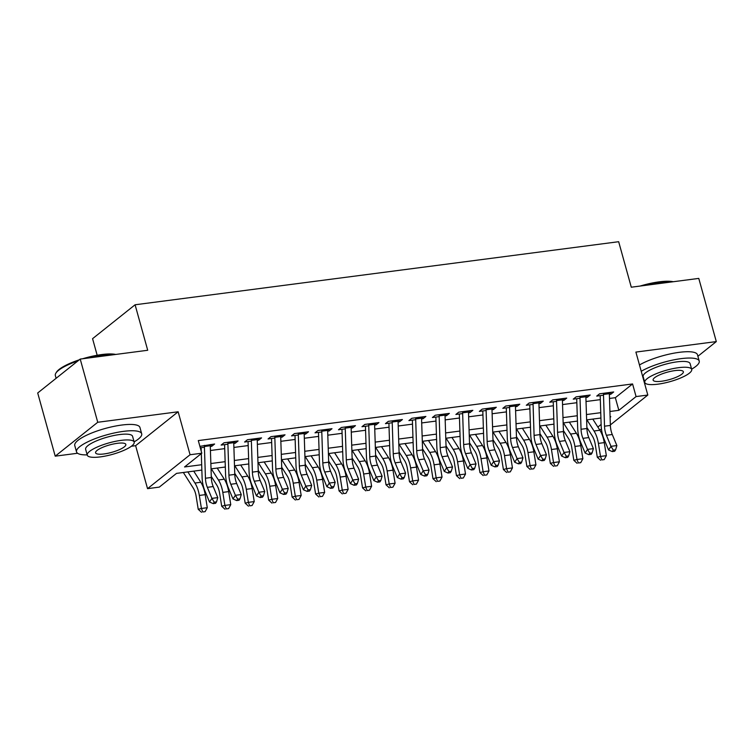 <?xml version="1.0" encoding="UTF-8"?>
<svg xmlns="http://www.w3.org/2000/svg" width="754" height="754" viewBox="0 0 754 754"><rect width="100%" height="100%" fill="white"/><g stroke="black" fill="none" stroke-linecap="round" stroke-linejoin="round"><path stroke-width="1.13" d="M201.846 470.072L176.521 473.38L159.282 487.122L147.539 488.658L190.065 454.747L201.799 453.22L184.56 466.962L201.676 464.728M131.375 446.245L135.626 445.689L147.539 488.658M135.626 445.689L178.142 411.778L97.747 422.268L80.216 359.074L37.7 392.985L55.221 456.17L77.577 453.258M97.172 355.257L92.572 338.678L135.089 304.776L618.666 241.704L631.286 287.208L698.779 278.405L716.3 341.59L635.895 352.08L647.818 395.049L610.363 424.917M601.504 429.45L599.553 429.705M97.747 422.268L55.221 456.17M697.893 356.274L716.3 341.59M210.291 446.491L211.733 446.302L214.607 444.012L199.895 446.349M233.768 443.427L235.21 443.239L238.085 440.949L224.004 442.786L221.129 445.077L227.897 444.191M257.246 440.364L258.688 440.176L261.563 437.886L247.472 439.723L244.598 442.014L251.374 441.128M280.714 437.301L282.156 437.113L285.031 434.822L270.95 436.66L268.075 438.951L274.852 438.065M304.192 434.238L305.634 434.05L308.509 431.759L294.428 433.597L291.553 435.887L298.32 435.011M327.67 431.184L329.112 430.996L331.986 428.706L317.896 430.534L315.021 432.834L321.798 431.948M351.138 428.121L352.589 427.933L355.454 425.642L341.373 427.48L338.499 429.771L345.275 428.885M374.615 425.058L376.058 424.87L378.932 422.579L364.851 424.417L361.977 426.707L368.753 425.822M398.093 421.995L399.535 421.806L402.41 419.516L388.319 421.354L385.445 423.644L392.221 422.758M421.571 418.932L423.013 418.743L425.878 416.453L411.797 418.291L408.922 420.581L415.699 419.705M445.039 415.869L446.481 415.69L449.356 413.39L435.275 415.228L432.4 417.518L439.177 416.642M468.517 412.815L469.959 412.627L472.833 410.336L458.743 412.165L455.878 414.464L462.645 413.578M491.994 409.752L493.436 409.563L496.302 407.273L482.221 409.111L479.346 411.401L486.123 410.515M515.463 406.689L516.905 406.5L519.779 404.21L505.698 406.048L502.824 408.338L509.6 407.452M538.94 403.626L540.382 403.437L543.257 401.147L529.167 402.985L526.301 405.275L533.069 404.389M562.418 400.562L563.86 400.374L566.725 398.084L552.644 399.922L549.77 402.212L556.546 401.335M585.886 397.509L587.328 397.32L590.203 395.021L576.122 396.858L573.247 399.149L580.024 398.272M609.496 398.451L615.339 397.688L632.578 383.946L198.293 440.581L201.799 453.22M210.423 450.496L224.72 448.63M233.9 447.433L248.189 445.567M257.378 444.37L271.666 442.504M280.846 441.307L295.144 439.45M304.324 438.253L318.622 436.387M327.802 435.19L342.09 433.324M351.27 432.127L365.567 430.261M374.747 429.064L389.045 427.198M398.225 426.001L412.513 424.144M421.703 422.937L435.991 421.081M445.171 419.884L459.469 418.018M468.649 416.821L482.937 414.954M492.126 413.757L506.415 411.891M515.595 410.694L529.892 408.828M539.072 407.631L553.361 405.775M562.55 404.578L576.838 402.711M586.018 401.514L600.316 399.648M609.364 394.446L610.806 394.257L613.681 391.967L599.59 393.805L596.725 396.095L603.492 395.209M200.291 447.791L204.428 447.254M178.142 411.778L190.065 454.747M632.578 383.946L636.074 396.576L647.818 395.049M80.216 359.074L147.709 350.271L135.089 304.776M610.118 417.282L610.797 416.745L610.099 416.83M600.919 418.027L586.621 419.893M577.441 421.09L563.153 422.956M553.973 424.153L539.676 426.019M530.496 427.216L516.198 429.083M507.018 430.28L492.73 432.136M483.54 433.333L469.252 435.199M460.072 436.396L445.774 438.262M436.594 439.459L422.306 441.326M413.117 442.523L398.828 444.389M389.648 445.586L375.351 447.452M366.171 448.649L351.882 450.506M342.693 451.703L328.405 453.569M319.225 454.766L304.927 456.632M295.747 457.829L281.459 459.695M272.269 460.892L257.981 462.758M248.801 463.955L234.503 465.812M225.323 467.018L211.035 468.875M597.865 427.056L601.126 424.455M609.92 411.486L618.846 410.327L636.074 396.576M210.856 463.531L225.144 461.674M234.334 460.477L248.622 458.611M257.802 457.414L272.1 455.548M281.28 454.351L295.568 452.485M304.757 451.288L319.046 449.422M328.226 448.225L342.523 446.359M351.703 445.162L365.992 443.305M375.181 442.108L389.469 440.242M398.649 439.045L412.947 437.179M422.127 435.982L436.415 434.115M445.605 432.919L459.893 431.052M469.073 429.855L483.371 427.999M492.55 426.792L506.839 424.936M516.028 423.739L530.316 421.872M539.496 420.675L553.794 418.809M562.974 417.612L577.272 415.746M586.452 414.549L600.74 412.683M615.339 397.688L618.846 410.327M610.297 392.41L610.806 394.257M586.819 395.464L587.328 397.32M563.342 398.527L563.86 400.374M539.873 401.59L540.382 403.437M516.396 404.653L516.905 406.5M492.918 407.716L493.436 409.563M469.44 410.77L469.959 412.627M445.972 413.833L446.481 415.69M422.494 416.896L423.013 418.743M399.017 419.959L399.535 421.806M375.549 423.022L376.058 424.87M352.071 426.085L352.589 427.933M328.593 429.139L329.112 430.996M305.125 432.202L305.634 434.05M281.647 435.265L282.156 437.113M258.17 438.328L258.688 440.176M234.701 441.392L235.21 443.239M211.224 444.455L211.733 446.302M609.27 392.542A9.472 4.59 82.6 0 1 609.336 393.682L610.382 425.435A13.534 6.55 -97.4 0 0 612.276 434.511L616.866 445.567L610.994 446.33L613.256 450.129L612.286 451.589L614.633 451.278L615.603 449.827L613.256 450.129M603.398 393.305A9.472 4.59 82.6 0 1 603.473 394.446L604.519 426.198A13.534 6.55 -97.4 0 0 606.404 435.284L610.994 446.33L608.582 449.968L603.992 438.922A20.292 9.83 82.6 0 1 601.155 425.294L600.184 395.643M608.582 449.968L612.286 451.589M615.603 449.827L616.866 445.567M586.876 427.452L592.286 435.953A13.534 6.55 82.6 0 1 595.208 444.219L597.3 457.254L600.486 456.424L598.393 443.39A20.292 9.83 -97.4 0 0 594.02 430.986L586.932 419.855M601.843 459.912L604.19 459.61L601.843 459.912L600.486 456.424L606.357 455.661L604.265 442.617A20.292 9.83 -97.4 0 0 599.882 430.223L592.804 419.092M606.357 455.661L604.19 459.61M600.57 460.251L597.3 457.254M640.146 286.049A33.016 8.115 -15.5 0 1 659.269 281.836A33.016 8.115 -15.5 0 1 673.237 281.732M672.087 281.883A33.826 8.313 164.5 0 0 659.825 282.316A33.826 8.313 164.5 0 0 644.067 285.54M691.635 369.158A33.826 8.313 164.5 0 0 699.222 361.072A33.826 8.313 164.5 0 0 680.994 358.659A33.826 8.313 164.5 0 0 641.23 371.288M699.222 361.072L697.469 354.757A33.826 8.313 164.5 0 0 679.241 352.335A33.826 8.313 164.5 0 0 639.477 364.964M644.774 382.429L643.162 376.623A24.354 5.985 -15.5 0 1 676.969 361.863A24.354 5.985 -15.5 0 1 690.099 363.607L691.71 369.413A24.354 5.985 164.5 0 0 678.581 367.679A24.354 5.985 164.5 0 0 644.774 382.429A24.354 5.985 164.5 0 0 657.893 384.172A24.354 5.985 164.5 0 0 691.71 369.413M674.905 370.61A15.693 3.855 164.5 0 0 653.115 380.12A15.693 3.855 164.5 0 0 661.569 381.241A15.693 3.855 164.5 0 0 683.36 371.731A15.693 3.855 164.5 0 0 674.905 370.61M82.629 358.763A33.016 8.115 -15.5 0 1 101.743 354.55A33.016 8.115 -15.5 0 1 115.711 354.446M114.561 354.597A33.826 8.313 164.5 0 0 102.299 355.03A33.826 8.313 164.5 0 0 86.55 358.244M134.118 441.872A33.826 8.313 164.5 0 0 141.695 433.786A33.826 8.313 164.5 0 0 123.468 431.363A33.826 8.313 164.5 0 0 76.512 451.863A33.826 8.313 164.5 0 0 87.181 454.888M141.695 433.786L139.942 427.461A33.826 8.313 164.5 0 0 121.714 425.049A33.826 8.313 164.5 0 0 74.759 445.539L76.512 451.863M87.247 455.143L85.636 449.327A24.354 5.985 -15.5 0 1 119.443 434.577A24.354 5.985 -15.5 0 1 132.572 436.312L134.184 442.127A24.354 5.985 164.5 0 0 121.055 440.383A24.354 5.985 164.5 0 0 87.247 455.143A24.354 5.985 164.5 0 0 100.376 456.886A24.354 5.985 164.5 0 0 134.184 442.127M117.379 443.314A15.693 3.855 164.5 0 0 95.588 452.824A15.693 3.855 164.5 0 0 104.052 453.946A15.693 3.855 164.5 0 0 125.843 444.436A15.693 3.855 164.5 0 0 117.379 443.314M77.954 360.883A33.826 8.313 164.5 0 0 55.843 373.202A33.826 8.313 164.5 0 0 55.344 375.53L56.107 378.301M55.843 373.202L56.399 372.278A33.016 8.115 -15.5 0 1 79.283 359.818M585.792 395.605A9.472 4.59 82.6 0 1 585.867 396.745L586.914 428.498A13.534 6.55 -97.4 0 0 588.799 437.574L593.389 448.63L587.526 449.393L589.779 453.192L588.817 454.653L591.164 454.342L592.126 452.89L589.779 453.192M579.92 396.368A9.472 4.59 82.6 0 1 579.996 397.509L581.042 429.262A13.534 6.55 -97.4 0 0 582.936 438.338L587.526 449.393L585.113 453.031L580.523 441.976A20.292 9.83 82.6 0 1 577.687 428.357L576.706 398.706M585.113 453.031L588.817 454.653M592.126 452.89L593.389 448.63M562.314 398.659A9.472 4.59 82.6 0 1 562.39 399.808L563.436 431.552A13.534 6.55 -97.4 0 0 565.33 440.638L569.92 451.693L564.049 452.457L566.301 456.255L565.34 457.706L567.687 457.405L568.648 455.953L566.301 456.255M556.452 399.432A9.472 4.59 82.6 0 1 556.518 400.572L557.564 432.325A13.534 6.55 -97.4 0 0 559.459 441.401L564.049 452.457L561.636 456.095L557.046 445.039A20.292 9.83 82.6 0 1 554.209 431.42L553.229 401.759M561.636 456.095L565.34 457.706M568.648 455.953L569.92 451.693M538.846 401.722A9.472 4.59 82.6 0 1 538.912 402.872L539.958 434.615A13.534 6.55 -97.4 0 0 541.853 443.701L546.443 454.747L540.571 455.52L542.833 459.318L541.862 460.769L544.209 460.468L545.18 459.007L542.833 459.318M532.974 402.485A9.472 4.59 82.6 0 1 533.05 403.635L534.086 435.388A13.534 6.55 -97.4 0 0 535.981 444.464L540.571 455.52L538.158 459.158L533.568 448.102A20.292 9.83 82.6 0 1 530.731 434.483L529.76 404.823M538.158 459.158L541.862 460.769M545.18 459.007L546.443 454.747M515.368 404.785A9.472 4.59 82.6 0 1 515.444 405.935L516.481 437.678A13.534 6.55 -97.4 0 0 518.375 446.764L522.965 457.81L517.103 458.573L519.355 462.381L518.394 463.833L520.741 463.531L521.702 462.07L519.355 462.381M509.497 405.548A9.472 4.59 82.6 0 1 509.572 406.698L510.618 438.442A13.534 6.55 -97.4 0 0 512.513 447.527L517.103 458.573L514.69 462.211L510.1 451.165A20.292 9.83 82.6 0 1 507.263 437.546L506.283 407.886M514.69 462.211L518.394 463.833M521.702 462.07L522.965 457.81M563.398 430.506L568.808 439.017A13.534 6.55 82.6 0 1 571.73 447.273L573.822 460.317L577.008 459.488L574.916 446.443A20.292 9.83 -97.4 0 0 570.542 434.05L563.455 422.919M578.375 462.975L580.721 462.673L578.375 462.975L577.008 459.488L582.88 458.724L580.787 445.68A20.292 9.83 -97.4 0 0 576.414 433.286L569.327 422.146M582.88 458.724L580.721 462.673M577.093 463.305L573.822 460.317M539.93 433.569L545.34 442.07A13.534 6.55 82.6 0 1 548.252 450.336L550.345 463.38L553.54 462.551L551.447 449.507A20.292 9.83 -97.4 0 0 547.065 437.113L539.987 425.982M554.897 466.038L557.244 465.736L554.897 466.038L553.54 462.551L559.402 461.787L557.31 448.743A20.292 9.83 -97.4 0 0 552.936 436.349L545.849 425.209M559.402 461.787L557.244 465.736M553.625 466.368L550.345 463.38M516.452 436.632L521.862 445.133A13.534 6.55 82.6 0 1 524.784 453.399L526.876 466.443L530.062 465.614L527.97 452.57A20.292 9.83 -97.4 0 0 523.596 440.176L516.509 429.035M531.419 469.101L533.766 468.79L531.419 469.101L530.062 465.614L535.934 464.85L533.841 451.806A20.292 9.83 -97.4 0 0 529.459 439.412L522.381 428.272M535.934 464.85L533.766 468.79M530.147 469.431L526.876 466.443M492.975 439.695L498.385 448.196A13.534 6.55 82.6 0 1 501.306 456.462L503.399 469.506L506.584 468.677L504.492 455.633A20.292 9.83 -97.4 0 0 500.119 443.239L493.031 432.099M507.951 472.164L510.298 471.853L507.951 472.164L506.584 468.677L512.456 467.904L510.364 454.869A20.292 9.83 -97.4 0 0 505.991 442.466L498.903 431.335M512.456 467.904L510.298 471.853M506.669 472.494L503.399 469.506M491.891 407.848A9.472 4.59 82.6 0 1 491.966 408.988L493.012 440.741A13.534 6.55 -97.4 0 0 494.907 449.818L499.497 460.873L493.625 461.637L495.878 465.444L494.916 466.896L497.263 466.585L498.224 465.133L495.878 465.444M486.028 408.611A9.472 4.59 82.6 0 1 486.094 409.761L487.141 441.505A13.534 6.55 -97.4 0 0 489.035 450.59L493.625 461.637L491.212 465.275L486.622 454.228A20.292 9.83 82.6 0 1 483.785 440.6L482.805 410.949M491.212 465.275L494.916 466.896M498.224 465.133L499.497 460.873M469.497 442.758L474.916 451.26A13.534 6.55 82.6 0 1 477.829 459.525L479.921 472.57L483.116 471.731L481.024 458.696A20.292 9.83 -97.4 0 0 476.641 446.293L469.563 435.162M484.473 475.227L486.82 474.916L484.473 475.227L483.116 471.731L488.978 470.967L486.886 457.923A20.292 9.83 -97.4 0 0 482.513 445.529L475.425 434.398M488.978 470.967L486.82 474.916M483.201 475.557L479.921 472.57M468.423 410.911A9.472 4.59 82.6 0 1 468.488 412.052L469.535 443.804A13.534 6.55 -97.4 0 0 471.429 452.881L476.019 463.936L470.147 464.7L472.409 468.498L471.438 469.959L473.785 469.648L474.756 468.196L472.409 468.498M462.551 411.675A9.472 4.59 82.6 0 1 462.626 412.815L463.663 444.568A13.534 6.55 -97.4 0 0 465.557 453.654L470.147 464.7L467.734 468.338L463.144 457.282A20.292 9.83 82.6 0 1 460.308 443.663L459.337 414.012M467.734 468.338L471.438 469.959M474.756 468.196L476.019 463.936M446.029 445.812L451.439 454.323A13.534 6.55 82.6 0 1 454.351 462.588L456.453 475.623L459.638 474.794L457.546 461.759A20.292 9.83 -97.4 0 0 453.173 449.356L446.085 438.225M460.996 478.281L463.342 477.979L460.996 478.281L459.638 474.794L465.51 474.03L463.418 460.986A20.292 9.83 -97.4 0 0 459.035 448.592L451.957 437.461M465.51 474.03L463.342 477.979M459.723 478.62L456.453 475.623M444.945 413.965A9.472 4.59 82.6 0 1 445.02 415.115L446.057 446.868A13.534 6.55 -97.4 0 0 447.951 455.944L452.541 466.999L446.67 467.763L448.932 471.561L447.97 473.022L450.317 472.711L451.278 471.259L448.932 471.561M439.073 414.738A9.472 4.59 82.6 0 1 439.148 415.878L440.195 447.631A13.534 6.55 -97.4 0 0 442.089 456.707L446.67 467.763L444.266 471.401L439.676 460.345A20.292 9.83 82.6 0 1 436.83 446.726L435.859 417.075M444.266 471.401L447.97 473.022M451.278 471.259L452.541 466.999M422.551 448.875L427.961 457.386A13.534 6.55 82.6 0 1 430.883 465.642L432.975 478.686L436.161 477.857L434.068 464.813A20.292 9.83 -97.4 0 0 429.695 452.419L422.608 441.288M437.527 481.344L439.874 481.043L437.527 481.344L436.161 477.857L442.033 477.094L439.94 464.049A20.292 9.83 -97.4 0 0 435.567 451.655L428.479 440.515M442.033 477.094L439.874 481.043M436.246 481.674L432.975 478.686M421.467 417.028A9.472 4.59 82.6 0 1 421.543 418.178L422.589 449.921A13.534 6.55 -97.4 0 0 424.483 459.007L429.064 470.053L423.201 470.826L425.454 474.624L424.493 476.076L426.839 475.774L427.801 474.313L425.454 474.624M415.605 417.801A9.472 4.59 82.6 0 1 415.671 418.941L416.717 450.694A13.534 6.55 -97.4 0 0 418.611 459.77L423.201 470.826L420.789 474.464L416.199 463.408A20.292 9.83 82.6 0 1 413.362 449.789L412.381 420.129M420.789 474.464L424.493 476.076M427.801 474.313L429.064 470.053M399.073 451.938L404.493 460.44A13.534 6.55 82.6 0 1 407.405 468.705L409.497 481.749L412.692 480.92L410.6 467.876A20.292 9.83 -97.4 0 0 406.218 455.482L399.13 444.342M414.05 484.407L416.397 484.106L414.05 484.407L412.692 480.92L418.555 480.157L416.462 467.112A20.292 9.83 -97.4 0 0 412.089 454.719L405.002 443.578M418.555 480.157L416.397 484.106M412.777 484.737L409.497 481.749M397.999 420.091A9.472 4.59 82.6 0 1 398.065 421.241L399.111 452.984A13.534 6.55 -97.4 0 0 401.005 462.07L405.595 473.116L399.724 473.889L401.986 477.687L401.015 479.139L403.362 478.837L404.332 477.376L401.986 477.687M392.127 420.855A9.472 4.59 82.6 0 1 392.203 422.004L393.239 453.748A13.534 6.55 -97.4 0 0 395.134 462.833L399.724 473.889L397.311 477.527L392.721 466.472A20.292 9.83 82.6 0 1 389.884 452.852L388.913 423.192M397.311 477.527L401.015 479.139M404.332 477.376L405.595 473.116M374.521 423.154A9.472 4.59 82.6 0 1 374.597 424.304L375.633 456.047A13.534 6.55 -97.4 0 0 377.528 465.133L382.118 476.179L376.246 476.943L378.508 480.75L377.547 482.202L379.893 481.9L380.855 480.439L378.508 480.75M368.649 423.918A9.472 4.59 82.6 0 1 368.725 425.067L369.771 456.811A13.534 6.55 -97.4 0 0 371.665 465.897L376.246 476.943L373.843 480.581L369.253 469.535A20.292 9.83 82.6 0 1 366.406 455.906L365.436 426.255M373.843 480.581L377.547 482.202M380.855 480.439L382.118 476.179M351.044 426.217A9.472 4.59 82.6 0 1 351.119 427.358L352.165 459.111A13.534 6.55 -97.4 0 0 354.06 468.187L358.64 479.242L352.778 480.006L355.03 483.804L354.069 485.265L356.416 484.954L357.377 483.502L355.03 483.804M345.172 426.981A9.472 4.59 82.6 0 1 345.247 428.131L346.293 459.874A13.534 6.55 -97.4 0 0 348.188 468.96L352.778 480.006L350.365 483.644L345.775 472.598A20.292 9.83 82.6 0 1 342.938 458.969L341.958 429.318M350.365 483.644L354.069 485.265M357.377 483.502L358.64 479.242M327.566 429.28A9.472 4.59 82.6 0 1 327.641 430.421L328.687 462.174A13.534 6.55 -97.4 0 0 330.582 471.25L335.172 482.306L329.3 483.069L331.562 486.867L330.591 488.328L332.938 488.017L333.909 486.566L331.562 486.867M321.704 430.044A9.472 4.59 82.6 0 1 321.769 431.184L322.816 462.937A13.534 6.55 -97.4 0 0 324.71 472.013L329.3 483.069L326.887 486.707L322.297 475.651A20.292 9.83 82.6 0 1 319.46 462.032L318.49 432.381M326.887 486.707L330.591 488.328M333.909 486.566L335.172 482.306M304.098 432.334A9.472 4.59 82.6 0 1 304.164 433.484L305.21 465.237A13.534 6.55 -97.4 0 0 307.104 474.313L311.694 485.369L305.822 486.132L308.084 489.93L307.123 491.382L309.47 491.08L310.431 489.629L308.084 489.93M298.226 433.107A9.472 4.59 82.6 0 1 298.301 434.247L299.347 466A13.534 6.55 -97.4 0 0 301.242 475.077L305.822 486.132L303.419 489.77L298.829 478.715A20.292 9.83 82.6 0 1 295.983 465.095L295.012 435.435M303.419 489.77L307.123 491.382M310.431 489.629L311.694 485.369M280.62 435.397A9.472 4.59 82.6 0 1 280.695 436.547L281.742 468.291A13.534 6.55 -97.4 0 0 283.636 477.376L288.216 488.422L282.354 489.195L284.607 492.993L283.645 494.445L285.992 494.143L286.954 492.682L284.607 492.993M274.748 436.161A9.472 4.59 82.6 0 1 274.824 437.311L275.87 469.063A13.534 6.55 -97.4 0 0 277.764 478.14L282.354 489.195L279.941 492.833L275.351 481.778A20.292 9.83 82.6 0 1 272.514 468.159L271.534 438.498M279.941 492.833L283.645 494.445M286.954 492.682L288.216 488.422M257.142 438.46A9.472 4.59 82.6 0 1 257.218 439.61L258.264 471.354A13.534 6.55 -97.4 0 0 260.158 480.439L264.748 491.485L258.876 492.249L261.138 496.057L260.168 497.508L262.515 497.206L263.485 495.746L261.138 496.057M251.28 439.224A9.472 4.59 82.6 0 1 251.346 440.374L252.392 472.117A13.534 6.55 -97.4 0 0 254.287 481.203L258.876 492.249L256.464 495.887L251.874 484.841A20.292 9.83 82.6 0 1 249.037 471.222L248.057 441.561M256.464 495.887L260.168 497.508M263.485 495.746L264.748 491.485M233.674 441.524A9.472 4.59 82.6 0 1 233.74 442.664L234.786 474.417A13.534 6.55 -97.4 0 0 236.681 483.502L241.271 494.549L235.399 495.312L237.661 499.12L236.699 500.571L239.046 500.26L240.008 498.809L237.661 499.12M227.802 442.287A9.472 4.59 82.6 0 1 227.878 443.437L228.924 475.18A13.534 6.55 -97.4 0 0 230.809 484.266L235.399 495.312L232.986 498.95L228.405 487.904A20.292 9.83 82.6 0 1 225.559 474.275L224.588 444.624M232.986 498.95L236.699 500.571M240.008 498.809L241.271 494.549M210.196 444.587A9.472 4.59 82.6 0 1 210.272 445.727L211.318 477.48A13.534 6.55 -97.4 0 0 213.203 486.556L217.793 497.612L211.931 498.375L214.183 502.173L213.222 503.634L215.569 503.323L216.53 501.872L214.183 502.173M204.325 445.35A9.472 4.59 82.6 0 1 204.4 446.491L205.446 478.243A13.534 6.55 -97.4 0 0 207.341 487.329L211.931 498.375L209.518 502.013L204.928 490.967A20.292 9.83 82.6 0 1 202.091 477.339L201.309 453.606M201.224 451.156L201.111 447.688M209.518 502.013L213.222 503.634M216.53 501.872L217.793 497.612M375.605 455.001L381.015 463.503A13.534 6.55 82.6 0 1 383.927 471.768L386.02 484.813L389.215 483.983L387.122 470.939A20.292 9.83 -97.4 0 0 382.749 458.545L375.662 447.405M390.572 487.47L392.919 487.159L390.572 487.47L389.215 483.983L395.087 483.22L392.994 470.176A20.292 9.83 -97.4 0 0 388.612 457.782L381.524 446.641M395.087 483.22L392.919 487.159M389.3 487.8L386.02 484.813M352.127 458.064L357.537 466.566A13.534 6.55 82.6 0 1 360.459 474.832L362.551 487.876L365.737 487.046L363.645 474.002A20.292 9.83 -97.4 0 0 359.272 461.608L352.184 450.468M367.104 490.534L369.451 490.223L367.104 490.534L365.737 487.046L371.609 486.273L369.517 473.239A20.292 9.83 -97.4 0 0 365.143 460.835L358.056 449.704M371.609 486.273L369.451 490.223M365.822 490.863L362.551 487.876M328.65 461.128L334.069 469.629A13.534 6.55 82.6 0 1 336.981 477.895L339.074 490.929L342.269 490.1L340.177 477.065A20.292 9.83 -97.4 0 0 335.794 464.662L328.706 453.531M343.626 493.587L345.973 493.286L343.626 493.587L342.269 490.1L348.131 489.337L346.039 476.292A20.292 9.83 -97.4 0 0 341.666 463.899L334.578 452.768M348.131 489.337L345.973 493.286M342.354 493.927L339.074 490.929M305.182 464.181L310.591 472.692A13.534 6.55 82.6 0 1 313.504 480.948L315.596 493.993L318.791 493.163L316.699 480.119A20.292 9.83 -97.4 0 0 312.326 467.725L305.238 456.594M320.148 496.65L322.495 496.349L320.148 496.65L318.791 493.163L324.663 492.4L322.571 479.356A20.292 9.83 -97.4 0 0 318.188 466.962L311.1 455.831M324.663 492.4L322.495 496.349M318.876 496.99L315.596 493.993M281.704 467.244L287.114 475.755A13.534 6.55 82.6 0 1 290.036 484.011L292.128 497.056L295.314 496.226L293.221 483.182A20.292 9.83 -97.4 0 0 288.848 470.788L281.76 459.657M296.68 499.714L299.027 499.412L296.68 499.714L295.314 496.226L301.185 495.463L299.093 482.419A20.292 9.83 -97.4 0 0 294.72 470.025L287.632 458.884M301.185 495.463L299.027 499.412M295.398 500.043L292.128 497.056M258.226 470.308L263.646 478.809A13.534 6.55 82.6 0 1 266.558 487.075L268.65 500.119L271.845 499.289L269.753 486.245A20.292 9.83 -97.4 0 0 265.37 473.851L258.283 462.711M273.202 502.777L275.549 502.466L273.202 502.777L271.845 499.289L277.708 498.526L275.615 485.482A20.292 9.83 -97.4 0 0 271.242 473.088L264.154 461.948M277.708 498.526L275.549 502.466M271.93 503.106L268.65 500.119M234.758 473.371L240.168 481.872A13.534 6.55 82.6 0 1 243.08 490.138L245.173 503.182L248.368 502.353L246.275 489.308A20.292 9.83 -97.4 0 0 241.902 476.914L234.814 465.774M249.725 505.84L252.072 505.529L249.725 505.84L248.368 502.353L254.239 501.58L252.147 488.545A20.292 9.83 -97.4 0 0 247.764 476.142L240.677 465.011M254.239 501.58L252.072 505.529M248.452 506.17L245.173 503.182M211.28 476.434L216.69 484.935A13.534 6.55 82.6 0 1 219.612 493.201L221.704 506.245L224.89 505.416L222.798 492.371A20.292 9.83 -97.4 0 0 218.424 479.978L211.337 468.837M226.257 508.903L228.603 508.592L226.257 508.903L224.89 505.416L230.762 504.643L228.669 491.608A20.292 9.83 -97.4 0 0 224.296 479.205L217.209 468.074M230.762 504.643L228.603 508.592M224.975 509.233L221.704 506.245M183.345 472.485L193.213 487.998A13.534 6.55 82.6 0 1 196.134 496.264L198.227 509.299L201.422 508.469L199.329 495.435A20.292 9.83 -97.4 0 0 194.947 483.031L187.859 471.9M202.779 511.957L205.126 511.655L202.779 511.957L201.422 508.469L207.284 507.706L205.192 494.662A20.292 9.83 -97.4 0 0 200.818 482.268L193.731 471.137M207.284 507.706L205.126 511.655M201.497 512.296L198.227 509.299M610.382 425.435L604.519 426.198M612.276 434.511L606.404 435.284M609.336 393.682L603.473 394.446M598.393 443.39L604.265 442.617M594.02 430.986L599.882 430.223M586.914 428.498L581.042 429.262M588.799 437.574L582.936 438.338M585.867 396.745L579.996 397.509M563.436 431.552L557.564 432.325M565.33 440.638L559.459 441.401M562.39 399.808L556.518 400.572M539.958 434.615L534.086 435.388M541.853 443.701L535.981 444.464M538.912 402.872L533.05 403.635M516.481 437.678L510.618 438.442M518.375 446.764L512.513 447.527M515.444 405.935L509.572 406.698M574.916 446.443L580.787 445.68M570.542 434.05L576.414 433.286M551.447 449.507L557.31 448.743M547.065 437.113L552.936 436.349M527.97 452.57L533.841 451.806M523.596 440.176L529.459 439.412M504.492 455.633L510.364 454.869M500.119 443.239L505.991 442.466M493.012 440.741L487.141 441.505M494.907 449.818L489.035 450.59M491.966 408.988L486.094 409.761M481.024 458.696L486.886 457.923M476.641 446.293L482.513 445.529M469.535 443.804L463.663 444.568M471.429 452.881L465.557 453.654M468.488 412.052L462.626 412.815M457.546 461.759L463.418 460.986M453.173 449.356L459.035 448.592M446.057 446.868L440.195 447.631M447.951 455.944L442.089 456.707M445.02 415.115L439.148 415.878M434.068 464.813L439.94 464.049M429.695 452.419L435.567 451.655M422.589 449.921L416.717 450.694M424.483 459.007L418.611 459.77M421.543 418.178L415.671 418.941M410.6 467.876L416.462 467.112M406.218 455.482L412.089 454.719M399.111 452.984L393.239 453.748M401.005 462.07L395.134 462.833M398.065 421.241L392.203 422.004M375.633 456.047L369.771 456.811M377.528 465.133L371.665 465.897M374.597 424.304L368.725 425.067M352.165 459.111L346.293 459.874M354.06 468.187L348.188 468.96M351.119 427.358L345.247 428.131M328.687 462.174L322.816 462.937M330.582 471.25L324.71 472.013M327.641 430.421L321.769 431.184M305.21 465.237L299.347 466M307.104 474.313L301.242 475.077M304.164 433.484L298.301 434.247M281.742 468.291L275.87 469.063M283.636 477.376L277.764 478.14M280.695 436.547L274.824 437.311M258.264 471.354L252.392 472.117M260.158 480.439L254.287 481.203M257.218 439.61L251.346 440.374M234.786 474.417L228.924 475.18M236.681 483.502L230.809 484.266M233.74 442.664L227.878 443.437M211.318 477.48L205.446 478.243M213.203 486.556L207.341 487.329M210.272 445.727L204.4 446.491M387.122 470.939L392.994 470.176M382.749 458.545L388.612 457.782M363.645 474.002L369.517 473.239M359.272 461.608L365.143 460.835M340.177 477.065L346.039 476.292M335.794 464.662L341.666 463.899M316.699 480.119L322.571 479.356M312.326 467.725L318.188 466.962M293.221 483.182L299.093 482.419M288.848 470.788L294.72 470.025M269.753 486.245L275.615 485.482M265.37 473.851L271.242 473.088M246.275 489.308L252.147 488.545M241.902 476.914L247.764 476.142M222.798 492.371L228.669 491.608M218.424 479.978L224.296 479.205M199.329 495.435L205.192 494.662M194.947 483.031L200.818 482.268"/></g></svg>
